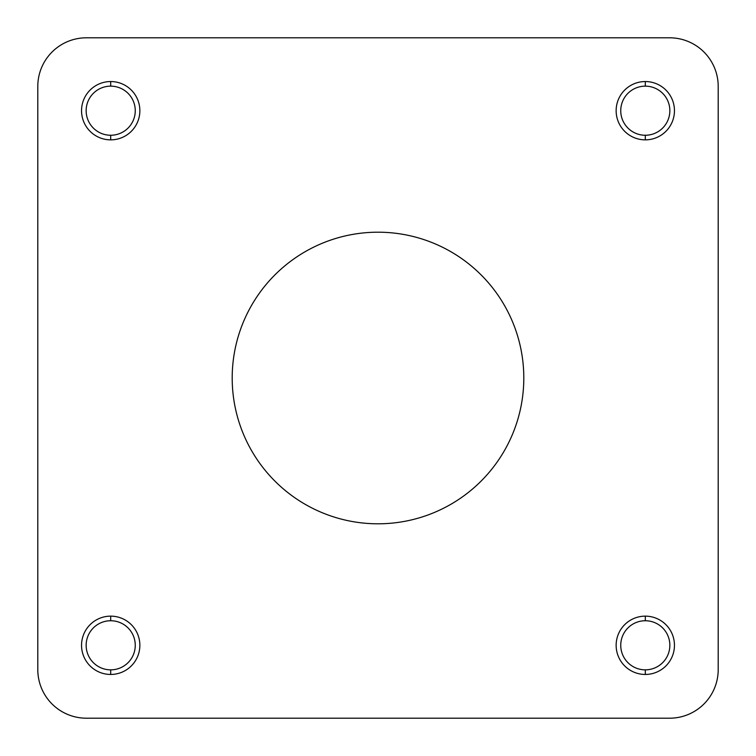 <?xml version="1.0" encoding="UTF-8"?>
<svg xmlns="http://www.w3.org/2000/svg" width="756" height="756" viewBox="0 0 756 756"><rect width="100%" height="100%" fill="white"/><g stroke="black" fill="none" stroke-linecap="round" stroke-linejoin="round"><path stroke-width="1.13" d="M523.804 378A145.804 145.804 0 0 1 378 523.804A145.804 145.804 0 0 1 232.196 378A145.804 145.804 0 0 0 378 523.804A145.804 145.804 0 0 0 523.804 378A145.804 145.804 0 0 0 378 232.196A145.804 145.804 0 0 0 232.196 378A145.804 145.804 0 0 1 378 232.196A145.804 145.804 0 0 1 523.804 378A145.804 145.804 0 0 0 378 232.196A145.804 145.804 0 0 0 232.196 378A145.804 145.804 0 0 0 378 523.804A145.804 145.804 0 0 0 523.804 378M645.303 620.742A24.561 24.561 0 0 0 620.742 645.303A24.561 24.561 0 0 0 645.303 669.854A24.561 24.561 0 0 1 620.742 645.303A24.561 24.561 0 0 1 645.303 620.742L645.303 616.14A29.163 29.163 0 0 0 616.14 645.303A29.163 29.163 0 0 0 645.303 674.456L645.303 669.854L645.303 674.456A29.163 29.163 0 0 0 674.456 645.303A29.163 29.163 0 0 0 645.303 616.14L645.303 620.742A24.561 24.561 0 0 1 669.854 645.303A24.561 24.561 0 0 1 645.303 669.854A24.561 24.561 0 0 0 669.854 645.303A24.561 24.561 0 0 0 645.303 620.742M645.303 86.146A24.561 24.561 0 0 0 620.742 110.697A24.561 24.561 0 0 0 645.303 135.258A24.561 24.561 0 0 1 620.742 110.697A24.561 24.561 0 0 1 645.303 86.146L645.303 81.544A29.163 29.163 0 0 0 616.14 110.697A29.163 29.163 0 0 0 645.303 139.86L645.303 135.258L645.303 139.86A29.163 29.163 0 0 0 674.456 110.697A29.163 29.163 0 0 0 645.303 81.544L645.303 86.146A24.561 24.561 0 0 1 669.854 110.697A24.561 24.561 0 0 1 645.303 135.258A24.561 24.561 0 0 0 669.854 110.697A24.561 24.561 0 0 0 645.303 86.146M110.697 620.742A24.561 24.561 0 0 0 86.146 645.303A24.561 24.561 0 0 0 110.697 669.854A24.561 24.561 0 0 1 86.146 645.303A24.561 24.561 0 0 1 110.697 620.742L110.697 616.14A29.163 29.163 0 0 0 81.544 645.303A29.163 29.163 0 0 0 110.697 674.456L110.697 669.854L110.697 674.456A29.163 29.163 0 0 0 139.86 645.303A29.163 29.163 0 0 0 110.697 616.14L110.697 620.742A24.561 24.561 0 0 1 135.258 645.303A24.561 24.561 0 0 1 110.697 669.854A24.561 24.561 0 0 0 135.258 645.303A24.561 24.561 0 0 0 110.697 620.742M110.697 86.146A24.561 24.561 0 0 0 86.146 110.697A24.561 24.561 0 0 0 110.697 135.258A24.561 24.561 0 0 1 86.146 110.697A24.561 24.561 0 0 1 110.697 86.146L110.697 81.544A29.163 29.163 0 0 0 81.544 110.697A29.163 29.163 0 0 0 110.697 139.86L110.697 135.258L110.697 139.86A29.163 29.163 0 0 0 139.86 110.697A29.163 29.163 0 0 0 110.697 81.544L110.697 86.146A24.561 24.561 0 0 1 135.258 110.697A24.561 24.561 0 0 1 110.697 135.258A24.561 24.561 0 0 0 135.258 110.697A24.561 24.561 0 0 0 110.697 86.146M718.2 86.401L718.2 669.599A48.601 48.601 0 0 1 669.599 718.2L86.401 718.2A48.601 48.601 0 0 1 37.8 669.599L37.8 86.401A48.601 48.601 0 0 1 86.401 37.8L669.599 37.8A48.601 48.601 0 0 1 718.2 86.401A48.601 48.601 0 0 0 669.599 37.8L86.401 37.8A48.601 48.601 0 0 0 37.8 86.401L37.8 669.599A48.601 48.601 0 0 0 86.401 718.2L669.599 718.2A48.601 48.601 0 0 0 718.2 669.599L718.2 86.401M110.697 139.86A29.163 29.163 0 0 1 81.544 110.697A29.163 29.163 0 0 1 110.697 81.544A29.163 29.163 0 0 1 139.86 110.697A29.163 29.163 0 0 1 110.697 139.86M110.697 674.456A29.163 29.163 0 0 1 81.544 645.303A29.163 29.163 0 0 1 110.697 616.14A29.163 29.163 0 0 1 139.86 645.303A29.163 29.163 0 0 1 110.697 674.456M645.303 139.86A29.163 29.163 0 0 1 616.14 110.697A29.163 29.163 0 0 1 645.303 81.544A29.163 29.163 0 0 1 674.456 110.697A29.163 29.163 0 0 1 645.303 139.86M645.303 674.456A29.163 29.163 0 0 1 616.14 645.303A29.163 29.163 0 0 1 645.303 616.14A29.163 29.163 0 0 1 674.456 645.303A29.163 29.163 0 0 1 645.303 674.456"/></g></svg>
